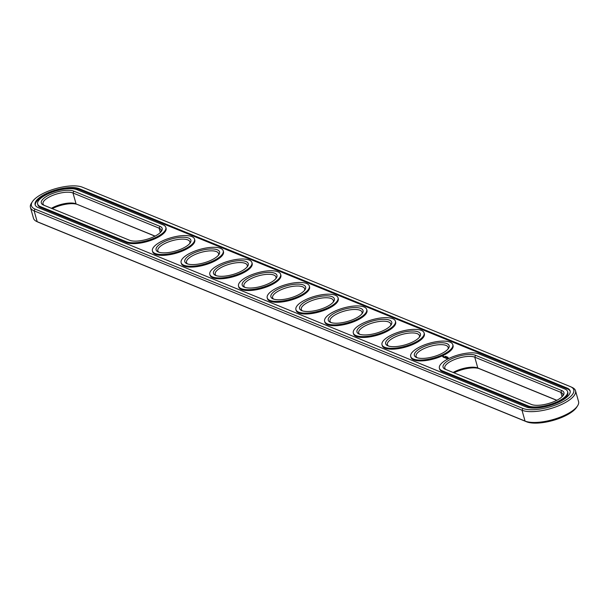 <?xml version="1.0" encoding="UTF-8"?>
<svg xmlns="http://www.w3.org/2000/svg" width="609" height="609" viewBox="0 0 609 609"><rect width="100%" height="100%" fill="white"/><g stroke="black" fill="none" stroke-linecap="round" stroke-linejoin="round"><path stroke-width="0.91" d="M562.731 396.01A16.641 5.854 -15.7 0 0 562.922 394.267A16.641 5.854 -15.7 0 0 560.851 392.348L474.761 357.171A16.641 5.854 -15.7 0 0 455.897 359.028A16.641 5.854 -15.7 0 0 444.798 368.095A16.641 5.854 -15.7 0 0 445.955 369.541M32.444 201.617L31.485 203.079A29.712 10.452 -15.7 0 0 30.45 207.448L33.487 218.266A29.712 10.452 -15.7 0 0 36.654 221.463L38.23 222.209A28.288 9.95 -15.7 0 0 38.748 222.43L526.602 421.793A28.288 9.95 -15.7 0 0 553.528 420.301A28.288 9.95 -15.7 0 0 576.556 407.383L577.515 405.921A29.712 10.452 -15.7 0 0 578.55 401.552L575.513 390.734A29.712 10.452 -15.7 0 0 572.346 387.537L570.77 386.791A28.288 9.95 -15.7 0 0 570.252 386.57L82.398 187.207A28.288 9.95 -15.7 0 0 55.472 188.699A28.288 9.95 -15.7 0 0 32.444 201.617A28.288 9.95 -15.7 0 0 34.979 209.047L522.834 408.403A28.288 9.95 -15.7 0 0 559.74 403.28A28.288 9.95 -15.7 0 0 570.77 386.791M52.267 208.659A18.064 6.356 164.3 0 1 77.594 204.54L155.082 236.102M154.975 236.163L77.594 204.54M556.733 400.341L479.359 368.719A18.064 6.356 -15.7 0 0 454.025 372.837M556.839 400.28L477.799 367.988A16.641 5.854 -15.7 0 0 453.165 372.487M531.406 404.46A18.064 6.356 -15.7 0 0 548.602 403.508A18.064 6.356 -15.7 0 0 563.31 395.256A18.064 6.356 -15.7 0 0 561.688 390.514L475.599 355.329A18.064 6.356 -15.7 0 0 452.023 358.61A18.064 6.356 -15.7 0 0 444.981 369.138A18.064 6.356 -15.7 0 0 445.308 369.275L531.406 404.46M36.654 221.463A29.712 10.452 -15.7 0 0 37.187 221.699L525.042 421.055A29.712 10.452 -15.7 0 0 553.33 419.494A29.712 10.452 -15.7 0 0 577.515 405.921M51.407 208.308A16.641 5.854 164.3 0 1 76.041 203.802L72.996 192.992L159.094 228.169A16.641 5.854 164.3 0 1 161.164 230.088A16.641 5.854 164.3 0 1 160.974 231.831M478.781 353.867A21.871 7.696 -15.7 0 0 453.987 356.311A21.871 7.696 -15.7 0 0 439.401 368.224A21.871 7.696 -15.7 0 0 442.126 370.744L528.216 405.929A21.871 7.696 -15.7 0 0 553.01 403.485A21.871 7.696 -15.7 0 0 567.596 391.572A21.871 7.696 -15.7 0 0 564.878 389.044L478.781 353.867M30.45 207.448A29.712 10.452 -15.7 0 0 34.15 210.881L522.004 410.238A29.712 10.452 -15.7 0 0 555.69 406.919A29.712 10.452 -15.7 0 0 575.513 390.734M44.198 205.362A16.641 5.854 164.3 0 1 43.033 203.916A16.641 5.854 164.3 0 1 54.132 194.85A16.641 5.854 164.3 0 1 72.996 192.992L73.834 191.15L159.923 226.335A18.064 6.356 164.3 0 1 161.545 231.077A18.064 6.356 164.3 0 1 146.838 239.329A18.064 6.356 164.3 0 1 129.641 240.281L43.551 205.096A18.064 6.356 164.3 0 1 43.224 204.959A18.064 6.356 164.3 0 1 50.265 194.423A18.064 6.356 164.3 0 1 73.834 191.15M158.896 252.21A16.641 5.854 164.3 0 1 157.822 250.824A16.641 5.854 164.3 0 1 172.256 240.684A16.641 5.854 164.3 0 1 189.863 241.819A16.641 5.854 164.3 0 1 189.665 243.562M187.595 263.941A16.641 5.854 164.3 0 1 186.521 262.548A16.641 5.854 164.3 0 1 200.955 252.408A16.641 5.854 164.3 0 1 218.555 253.542A16.641 5.854 164.3 0 1 218.365 255.285M216.294 275.664A16.641 5.854 164.3 0 1 215.221 274.278A16.641 5.854 164.3 0 1 229.654 264.139A16.641 5.854 164.3 0 1 247.254 265.273A16.641 5.854 164.3 0 1 247.064 267.016M244.985 287.395A16.641 5.854 164.3 0 1 243.92 286.002A16.641 5.854 164.3 0 1 258.353 275.862A16.641 5.854 164.3 0 1 275.953 276.996A16.641 5.854 164.3 0 1 275.763 278.739M417.173 357.757A16.641 5.854 164.3 0 1 416.099 356.364A16.641 5.854 164.3 0 1 430.533 346.224A16.641 5.854 164.3 0 1 448.133 347.358A16.641 5.854 164.3 0 1 447.942 349.102M388.473 346.026A16.641 5.854 164.3 0 1 387.4 344.641A16.641 5.854 164.3 0 1 401.833 334.501A16.641 5.854 164.3 0 1 419.441 335.635A16.641 5.854 164.3 0 1 419.243 337.378M302.384 310.849A16.641 5.854 164.3 0 1 301.31 309.456A16.641 5.854 164.3 0 1 315.744 299.316A16.641 5.854 164.3 0 1 333.344 300.45A16.641 5.854 164.3 0 1 333.153 302.193M273.685 299.118A16.641 5.854 164.3 0 1 272.611 297.732A16.641 5.854 164.3 0 1 287.045 287.593A16.641 5.854 164.3 0 1 304.652 288.727A16.641 5.854 164.3 0 1 304.454 290.47M359.774 334.303A16.641 5.854 164.3 0 1 358.709 332.91A16.641 5.854 164.3 0 1 373.142 322.77A16.641 5.854 164.3 0 1 390.742 323.904A16.641 5.854 164.3 0 1 390.552 325.648M331.083 322.572A16.641 5.854 164.3 0 1 330.009 321.187A16.641 5.854 164.3 0 1 344.443 311.047A16.641 5.854 164.3 0 1 362.043 312.181A16.641 5.854 164.3 0 1 361.853 313.924M439.401 368.224L439.645 369.077A21.871 7.696 -15.7 0 0 442.362 371.604L442.126 370.744M567.596 391.572L567.839 392.424A21.871 7.696 -15.7 0 1 553.254 404.338A21.871 7.696 -15.7 0 1 528.46 406.782L442.362 371.604M182.205 248.601A18.064 6.356 164.3 0 1 158.013 251.867A18.064 6.356 164.3 0 1 171.761 238.918A18.064 6.356 164.3 0 1 190.244 242.808A18.064 6.356 164.3 0 1 182.205 248.601M210.904 260.325A18.064 6.356 164.3 0 1 186.712 263.59A18.064 6.356 164.3 0 1 200.46 250.642A18.064 6.356 164.3 0 1 218.943 254.532A18.064 6.356 164.3 0 1 210.904 260.325M239.596 272.056A18.064 6.356 164.3 0 1 215.403 275.321A18.064 6.356 164.3 0 1 229.159 262.372A18.064 6.356 164.3 0 1 247.635 266.262A18.064 6.356 164.3 0 1 239.596 272.056M268.295 283.779A18.064 6.356 164.3 0 1 244.102 287.045A18.064 6.356 164.3 0 1 257.851 274.096A18.064 6.356 164.3 0 1 276.334 277.986A18.064 6.356 164.3 0 1 268.295 283.779M440.482 354.141A18.064 6.356 164.3 0 1 416.29 357.407A18.064 6.356 164.3 0 1 430.038 344.458A18.064 6.356 164.3 0 1 448.521 348.348A18.064 6.356 164.3 0 1 440.482 354.141M411.783 342.418A18.064 6.356 164.3 0 1 387.59 345.684A18.064 6.356 164.3 0 1 401.339 332.735A18.064 6.356 164.3 0 1 419.822 336.625A18.064 6.356 164.3 0 1 411.783 342.418M325.693 307.233A18.064 6.356 164.3 0 1 301.501 310.499A18.064 6.356 164.3 0 1 315.249 297.55A18.064 6.356 164.3 0 1 333.732 301.44A18.064 6.356 164.3 0 1 325.693 307.233M296.994 295.51A18.064 6.356 164.3 0 1 272.802 298.775A18.064 6.356 164.3 0 1 286.55 285.827A18.064 6.356 164.3 0 1 305.033 289.717A18.064 6.356 164.3 0 1 296.994 295.51M383.084 330.687A18.064 6.356 164.3 0 1 358.891 333.953A18.064 6.356 164.3 0 1 372.639 321.004A18.064 6.356 164.3 0 1 391.123 324.894A18.064 6.356 164.3 0 1 383.084 330.687M354.385 318.964A18.064 6.356 164.3 0 1 330.192 322.23A18.064 6.356 164.3 0 1 343.948 309.281A18.064 6.356 164.3 0 1 362.424 313.171A18.064 6.356 164.3 0 1 354.385 318.964M79.216 188.676L567.07 388.04A24.482 8.617 -15.7 0 1 570.115 390.864A24.482 8.617 -15.7 0 1 553.787 404.201A24.482 8.617 -15.7 0 1 526.024 406.934L38.169 207.578A24.482 8.617 -15.7 0 1 35.124 204.753A24.482 8.617 -15.7 0 1 51.453 191.416A24.482 8.617 -15.7 0 1 79.216 188.676L79.452 189.536A24.482 8.617 -15.7 0 0 52.275 192.063A24.482 8.617 -15.7 0 0 35.276 205.172M570.207 391.298A24.482 8.617 -15.7 0 0 567.306 388.892L79.452 189.536M37.636 204.045L37.88 204.898A21.871 7.696 -15.7 0 0 40.605 207.425L126.695 242.603A21.871 7.696 -15.7 0 0 151.489 240.159A21.871 7.696 -15.7 0 0 166.074 228.246L165.838 227.393A21.871 7.696 164.3 0 1 151.253 239.307A21.871 7.696 164.3 0 1 126.451 241.75L40.361 206.565A21.871 7.696 164.3 0 1 37.636 204.045A21.871 7.696 164.3 0 1 52.222 192.132A21.871 7.696 164.3 0 1 77.023 189.688L163.113 224.866A21.871 7.696 164.3 0 1 165.838 227.393M194.53 239.116L194.773 239.976A21.871 7.696 164.3 0 1 184.283 250.208A21.871 7.696 164.3 0 1 152.669 251.806L152.433 250.954A21.871 7.696 164.3 0 1 171.395 237.624A21.871 7.696 164.3 0 1 194.53 239.116A21.871 7.696 164.3 0 1 184.04 249.347A21.871 7.696 164.3 0 1 152.433 250.954M223.229 250.847L223.473 251.7A21.871 7.696 164.3 0 1 212.983 261.931A21.871 7.696 164.3 0 1 181.368 263.537L181.124 262.677A21.871 7.696 164.3 0 1 200.095 249.355A21.871 7.696 164.3 0 1 223.229 250.847A21.871 7.696 164.3 0 1 212.739 261.078A21.871 7.696 164.3 0 1 181.124 262.677M251.928 262.57L252.164 263.431A21.871 7.696 164.3 0 1 241.674 273.662A21.871 7.696 164.3 0 1 210.067 275.26L209.823 274.408A21.871 7.696 164.3 0 1 228.794 261.078A21.871 7.696 164.3 0 1 251.928 262.57A21.871 7.696 164.3 0 1 241.438 272.802A21.871 7.696 164.3 0 1 209.823 274.408M280.627 274.301L280.863 275.154A21.871 7.696 164.3 0 1 270.373 285.385A21.871 7.696 164.3 0 1 238.758 286.991L238.522 286.131A21.871 7.696 164.3 0 1 257.493 272.809A21.871 7.696 164.3 0 1 280.627 274.301A21.871 7.696 164.3 0 1 270.13 284.532A21.871 7.696 164.3 0 1 238.522 286.131M309.319 286.024L309.562 286.885A21.871 7.696 164.3 0 1 299.072 297.116A21.871 7.696 164.3 0 1 267.458 298.714L267.222 297.862A21.871 7.696 164.3 0 1 286.184 284.532A21.871 7.696 164.3 0 1 309.319 286.024A21.871 7.696 164.3 0 1 298.829 296.256A21.871 7.696 164.3 0 1 267.222 297.862M445.491 356.311L445.11 356.539L445.491 356.311M445.887 356.623L446.389 356.714M445.948 356.44L445.544 356.524L445.948 356.691M446.275 356.623L445.887 356.866L446.283 356.646M446.603 357.087L447.219 356.965L446.625 357.156M446.724 356.775L446.252 356.973L446.732 356.805M447.98 357.437L447.592 357.544L447.996 357.468M447.25 357.407L447.973 357.27L447.25 357.407M338.018 297.755L338.261 298.608A21.871 7.696 164.3 0 1 327.771 308.839A21.871 7.696 164.3 0 1 296.157 310.445L295.913 309.585A21.871 7.696 164.3 0 1 314.883 296.263A21.871 7.696 164.3 0 1 338.018 297.755A21.871 7.696 164.3 0 1 327.528 307.987A21.871 7.696 164.3 0 1 295.913 309.585M366.717 309.479L366.961 310.339A21.871 7.696 164.3 0 1 356.463 320.57A21.871 7.696 164.3 0 1 324.856 322.169L324.612 321.316A21.871 7.696 164.3 0 1 343.583 307.987A21.871 7.696 164.3 0 1 366.717 309.479A21.871 7.696 164.3 0 1 356.227 319.71A21.871 7.696 164.3 0 1 324.612 321.316M395.416 321.209L395.652 322.062A21.871 7.696 164.3 0 1 385.162 332.293A21.871 7.696 164.3 0 1 353.547 333.899L353.311 333.039A21.871 7.696 164.3 0 1 372.282 319.717A21.871 7.696 164.3 0 1 395.416 321.209A21.871 7.696 164.3 0 1 384.926 331.441A21.871 7.696 164.3 0 1 353.311 333.039M424.108 332.933L424.351 333.793A21.871 7.696 164.3 0 1 413.861 344.024A21.871 7.696 164.3 0 1 382.246 345.623L382.01 344.77A21.871 7.696 164.3 0 1 400.981 331.441A21.871 7.696 164.3 0 1 424.108 332.933A21.871 7.696 164.3 0 1 413.618 343.164A21.871 7.696 164.3 0 1 382.01 344.77M452.807 344.664L453.05 345.516A21.871 7.696 164.3 0 1 442.56 355.747A21.871 7.696 164.3 0 1 410.946 357.354L410.702 356.493A21.871 7.696 164.3 0 1 429.672 343.171A21.871 7.696 164.3 0 1 452.807 344.664A21.871 7.696 164.3 0 1 442.317 354.895A21.871 7.696 164.3 0 1 410.702 356.493M442.583 356.501L443.36 356.143L442.583 356.501M443.535 356.41L443.025 356.684L443.695 356.577M442.888 356.623L443.497 356.349L442.888 356.623M443.139 357.148L444.578 356.79L443.139 357.148M443.702 357.384L444.798 356.874L443.702 357.384M443.885 357.453L445.324 357.095L443.885 357.453M445.369 357.475L444.448 357.681L445.392 357.559M445.491 358.107L446.587 357.605L445.491 358.107M446.191 358.29L446.953 357.757L445.681 358.138L446.191 358.29M446.785 358.511L447.562 358.008L446.778 358.45M449 358.214L447.128 358.61L446.945 359.074L447.699 359.074M448.148 358.838L447.691 358.572M449.008 358.412L448.513 358.45M446.435 356.874L445.986 357.041M443.679 356.524L443.207 356.76M447.737 358.556L448.605 358.61M562.077 396.71L560.851 392.348L561.688 390.514M479.359 368.719L477.799 367.988L474.761 357.171L475.599 355.329M34.979 209.047L34.15 210.881L37.187 221.699L38.748 222.43M522.834 408.403L522.004 410.238L525.042 421.055L526.602 421.793M160.319 232.531L159.094 228.169L159.923 226.335M528.46 406.782L528.216 405.929M567.07 388.04L567.306 388.892M126.695 242.603L126.451 241.75M40.605 207.425L40.361 206.565M445.613 356.524L445.727 356.935"/></g></svg>
